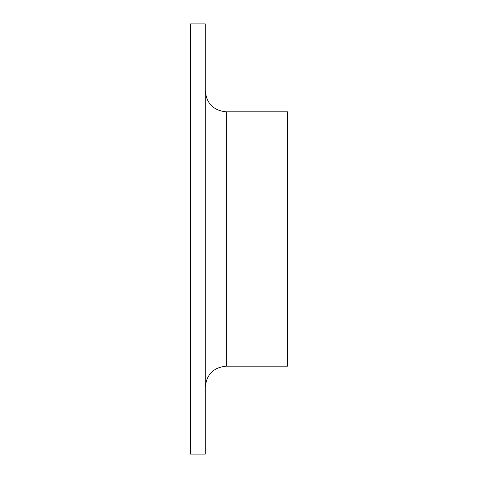 <?xml version="1.0" encoding="UTF-8"?>
<svg xmlns="http://www.w3.org/2000/svg" width="478" height="478" viewBox="0 0 478 478"><rect width="100%" height="100%" fill="white"/><g stroke="black" fill="none" stroke-linecap="round" stroke-linejoin="round"><path stroke-width="0.72" d="M190.495 239L190.495 23.9L205.259 23.9L205.259 454.1L190.495 454.1L190.495 239M226.345 111.84L226.345 366.16L287.505 366.16L287.505 111.84L226.345 111.84C213.541 110.591 206.508 103.559 205.259 90.748M226.345 366.16C213.541 367.409 206.508 374.441 205.259 387.252"/></g></svg>
